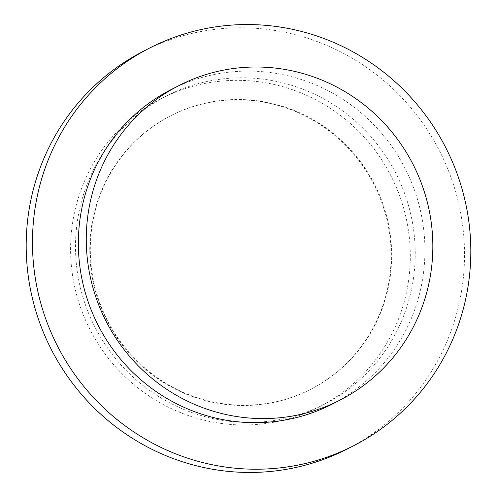 <?xml version="1.0" encoding="UTF-8"?>
<svg xmlns="http://www.w3.org/2000/svg" width="497" height="497" viewBox="0 0 497 497"><rect width="100%" height="100%" fill="white"/><g stroke="black" fill="none" stroke-linecap="round" stroke-linejoin="round"><path stroke-width="0.37" stroke-dasharray="2.48 1.86" d="M290.956 397.681A153.641 149.883 -117.3 0 1 102.512 311.339A153.641 149.883 -117.3 0 1 169.98 116.124A153.641 149.883 -117.3 0 1 189.947 107.632A153.641 149.883 -117.3 0 1 378.391 193.973A153.641 149.883 -117.3 0 1 310.917 389.188A153.641 149.883 -117.3 0 1 290.956 397.681M291.497 397.395A153.641 149.883 -117.3 0 1 103.053 311.054A153.641 149.883 -117.3 0 1 170.527 115.844A153.641 149.883 -117.3 0 1 190.494 107.346A153.641 149.883 -117.3 0 1 378.938 193.687A153.641 149.883 -117.3 0 1 311.464 388.902A153.641 149.883 -117.3 0 1 291.497 397.395M183.517 89.174A173.198 168.961 -117.3 0 1 395.947 186.505A173.198 168.961 -117.3 0 1 319.888 406.565A173.198 168.961 -117.3 0 1 297.38 416.138A173.198 168.961 -117.3 0 1 84.956 318.807A173.198 168.961 -117.3 0 1 161.016 98.748A173.198 168.961 -117.3 0 1 183.517 89.174M188.431 86.64A173.198 168.961 -117.3 0 1 400.862 183.971A173.198 168.961 -117.3 0 1 324.796 404.03A173.198 168.961 -117.3 0 1 302.294 413.603A173.198 168.961 -117.3 0 1 89.864 316.272A173.198 168.961 -117.3 0 1 165.923 96.213A173.198 168.961 -117.3 0 1 188.431 86.64M332.673 403.893A176.69 172.366 62.7 0 0 410.267 179.392A176.69 172.366 62.7 0 0 193.563 80.104A176.69 172.366 62.7 0 0 170.601 89.87M347.863 448.71A223.482 218.015 62.7 0 0 446.002 164.762A223.482 218.015 62.7 0 0 171.906 39.176A223.482 218.015 62.7 0 0 142.863 51.526M170.527 115.844L169.98 116.124M319.888 406.565L324.796 404.03M161.016 98.748L165.923 96.213M311.464 388.902L310.917 389.188"/><path stroke-width="0.75" d="M317.626 409.571A176.69 172.366 62.7 0 0 340.588 399.805A176.69 172.366 62.7 0 0 418.182 175.311A176.69 172.366 62.7 0 0 201.471 76.016A176.69 172.366 62.7 0 0 178.516 85.788A176.69 172.366 62.7 0 0 100.922 310.283A176.69 172.366 62.7 0 0 317.626 409.571M178.516 85.788L170.601 89.87A176.69 172.366 62.7 0 0 93.007 314.365A176.69 172.366 62.7 0 0 309.718 413.659A176.69 172.366 62.7 0 0 332.673 403.893L340.588 399.805M325.094 457.824A223.482 218.015 62.7 0 0 354.137 445.474A223.482 218.015 62.7 0 0 452.276 161.525A223.482 218.015 62.7 0 0 178.181 35.933A223.482 218.015 62.7 0 0 149.137 48.29A223.482 218.015 62.7 0 0 50.998 332.238A223.482 218.015 62.7 0 0 325.094 457.824M149.137 48.29L142.863 51.526A223.482 218.015 62.7 0 0 44.724 335.475A223.482 218.015 62.7 0 0 318.819 461.067A223.482 218.015 62.7 0 0 347.863 448.71L354.137 445.474"/></g></svg>
